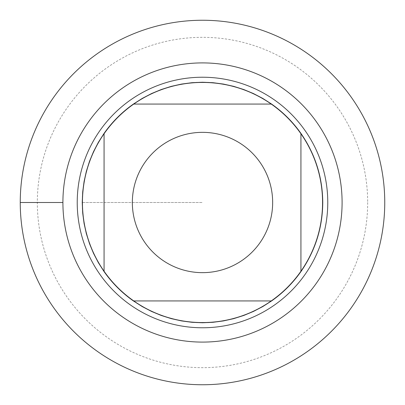 <?xml version="1.0" encoding="UTF-8"?>
<svg xmlns="http://www.w3.org/2000/svg" width="405" height="405" viewBox="0 0 405 405"><rect width="100%" height="100%" fill="white"/><g stroke="black" fill="none" stroke-linecap="round" stroke-linejoin="round"><path stroke-width="0.3" stroke-dasharray="2.02 1.52" d="M82.595 202.5A119.905 119.905 0 0 1 262.455 98.658A119.905 119.905 0 0 1 262.455 306.342A119.905 119.905 0 0 1 82.595 202.5A119.905 119.905 0 0 0 262.455 306.342A119.905 119.905 0 0 0 262.455 98.658A119.905 119.905 0 0 0 82.595 202.5A119.905 119.905 0 0 0 262.455 306.342A119.905 119.905 0 0 0 262.455 98.658A119.905 119.905 0 0 0 82.595 202.5M77.223 202.5A125.277 125.277 0 0 0 202.5 327.777A125.277 125.277 0 0 0 327.777 202.5A125.277 125.277 0 0 0 202.5 77.223A125.277 125.277 0 0 0 77.223 202.5M133.402 104.07L271.598 104.07A120.265 120.265 0 0 0 133.402 104.07M104.07 271.598L104.07 133.402A120.265 120.265 0 0 0 82.235 202.5L202.5 202.5L82.235 202.5A120.265 120.265 0 0 0 104.07 271.598M271.598 300.93L133.402 300.93A120.265 120.265 0 0 0 271.598 300.93M300.93 133.402L300.93 271.598A120.265 120.265 0 0 0 300.93 133.402M384.75 202.5A182.25 182.25 0 0 1 111.375 360.334A182.25 182.25 0 0 1 111.375 44.666A182.25 182.25 0 0 1 384.75 202.5M367.669 202.5A165.169 165.169 0 0 1 119.915 345.541A165.169 165.169 0 0 1 119.915 59.459A165.169 165.169 0 0 1 367.669 202.5M20.25 202.5L62.907 202.5"/><path stroke-width="0.61" d="M20.25 202.5A182.25 182.25 0 0 1 293.625 44.666A182.25 182.25 0 0 1 293.625 360.334A182.25 182.25 0 0 1 20.25 202.5L62.907 202.5A139.593 139.593 0 0 1 272.297 81.607A139.593 139.593 0 0 1 272.297 323.392A139.593 139.593 0 0 1 62.907 202.5M77.223 202.5A125.277 125.277 0 0 1 265.138 94.011A125.277 125.277 0 0 1 265.138 310.989A125.277 125.277 0 0 1 77.223 202.5M272.656 202.5A70.156 70.156 0 0 0 181.364 135.604A70.156 70.156 0 0 0 145.081 242.808A70.156 70.156 0 0 0 272.656 202.5M271.598 104.07L262.739 98.41L253.419 93.55L243.714 89.52L233.685 86.351L223.423 84.073L213.005 82.696L202.5 82.235L191.995 82.696L181.577 84.073L171.315 86.351L161.286 89.52L151.581 93.55L142.261 98.41L133.402 104.07A120.265 120.265 0 0 0 104.07 133.402L98.41 142.261L93.55 151.581L89.52 161.286L86.351 171.315L84.073 181.577L82.696 191.995L82.235 202.5L82.696 213.005L84.073 223.423L86.351 233.685L89.52 243.714L93.55 253.419L98.41 262.739L104.07 271.598A120.265 120.265 0 0 0 133.402 300.93L142.261 306.59L151.581 311.45L161.286 315.48L171.315 318.649L181.577 320.927L191.995 322.304L202.5 322.765L213.005 322.304L223.423 320.927L233.685 318.649L243.714 315.48L253.419 311.45L262.739 306.59L271.598 300.93A120.265 120.265 0 0 0 300.93 271.598L300.93 133.402A120.265 120.265 0 0 0 271.598 104.07L133.402 104.07A120.265 120.265 0 0 0 104.07 133.402L104.07 271.598A120.265 120.265 0 0 0 133.402 300.93L271.598 300.93A120.265 120.265 0 0 0 300.93 271.598C315.272 250.801 322.552 227.767 322.765 202.5C322.552 177.233 315.272 154.199 300.93 133.402A120.265 120.265 0 0 0 271.598 104.07M384.75 202.5A182.25 182.25 0 0 1 111.375 360.334A182.25 182.25 0 0 1 111.375 44.666A182.25 182.25 0 0 1 384.75 202.5"/></g></svg>
